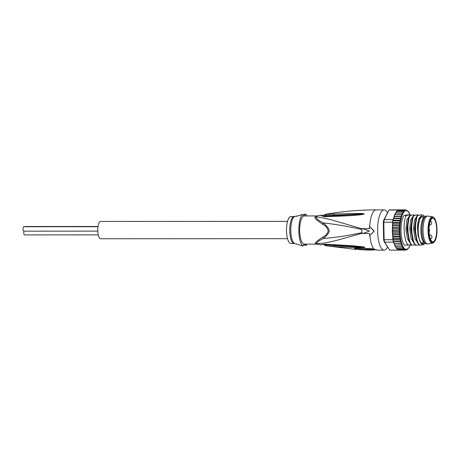 <?xml version="1.0" encoding="UTF-8"?>
<svg xmlns="http://www.w3.org/2000/svg" width="460" height="460" viewBox="0 0 460 460"><rect width="100%" height="100%" fill="white"/><g stroke="black" fill="none" stroke-linecap="round" stroke-linejoin="round"><path stroke-width="0.69" d="M24.541 234.905A2.214 0.719 -90 0 1 24.506 234.905A2.214 0.719 -90 0 1 23.845 233.565A2.214 0.719 -90 0 1 23.983 231.167M24.834 226.74A2.214 0.719 -90 0 1 25.116 226.51A2.214 0.719 -90 0 1 25.156 226.504A2.214 0.719 -90 0 1 25.191 226.51M23.759 231.161A2.214 0.719 -90 0 1 23.719 231.167A2.214 0.719 -90 0 1 23 229.011A2.214 0.719 -90 0 1 23.678 226.74A2.214 0.719 -90 0 1 23.719 226.74A2.214 0.719 -90 0 1 23.759 226.74M100.734 238.74A8.654 2.812 -90 0 1 100.585 238.751A8.654 2.812 -90 0 1 97.773 230.328A8.654 2.812 -90 0 1 100.435 221.455A8.654 2.812 -90 0 1 100.579 221.444L287.529 221.381M436.684 229.367A11.77 3.829 90 0 0 432.843 218.212A11.77 3.829 90 0 0 429.042 230.609A11.77 3.829 -90 0 0 432.854 241.759A11.77 3.829 -90 0 0 436.684 229.367M432.549 243.219C435.603 241.718 437.086 237.084 437 229.31L435.666 220.553L434.614 218.322L432.544 216.752A13.248 4.307 90 0 0 428.059 230.684A13.248 4.307 -90 0 0 432.549 243.219L427.731 243.863A13.886 4.514 -90 0 1 427.535 243.875A13.886 4.514 -90 0 1 423.027 230.719A13.886 4.514 90 0 1 427.53 216.102L426.385 216.102A13.886 4.514 90 0 0 425.276 216.528A13.886 4.514 90 0 0 421.883 230.719A13.886 4.514 -90 0 0 425.287 243.449A13.886 4.514 -90 0 0 426.397 243.875L427.535 243.875M432.544 216.752L427.719 216.114A13.886 4.514 90 0 0 427.53 216.102M425.287 243.449L424.034 242.472A12.88 4.186 -90 0 1 420.877 230.667A12.88 4.186 90 0 1 424.028 217.505L425.276 216.528M361.911 233.502L361.824 228.677A174.673 8.688 179 0 0 362.785 228.683L369.42 231.098L362.871 233.502A174.673 8.688 -1 0 1 361.911 233.502M362.785 228.683L369.426 228.677A20.729 6.739 90 0 1 369.518 226.326L373.991 231.098L369.685 235.813A20.729 6.739 90 0 1 369.506 233.502L362.871 233.502M361.824 228.677L369.622 228.649M369.685 235.813L374.187 231.064L369.518 226.326M315.836 243.535A14.087 4.577 -90 0 0 317.13 244.111L317.331 244.133A14.139 4.594 -90 0 1 316.342 243.587A2.817 2.553 -47.8 0 0 315.836 243.535C314.094 243.524 316.382 241.391 322.696 237.136C325.467 235.934 327.313 233.91 328.239 231.064C327.503 227.873 325.582 225.595 322.471 224.227C315.991 219.627 313.622 217.223 315.37 217.005A2.817 2.461 -141.8 0 0 315.876 216.959C319.924 217.045 329.303 219.23 334.759 220.794L362.037 228.827M326.548 214.475L325.283 214.383L323.478 215.366L325.668 215.717L326.548 214.475L334.029 214.003L333.345 215.286L325.668 215.717L325.323 216.079L323.518 215.487M322.471 224.227L323.299 222.922C319.022 220.8 316.549 218.81 315.876 216.959A14.139 4.594 -90 0 1 317.308 215.918A14.139 4.594 -90 0 1 317.325 215.918L320.309 215.314L324.035 216.666L339.244 216.171C351.227 215.711 359.128 215.107 362.94 214.366L364.36 213.94L362.589 213.572L355.166 213.474L334.029 214.003M387.607 247.089A20.125 6.543 -90 0 1 384.152 250.125A20.125 6.543 -90 0 1 377.608 231.064A20.125 6.543 -90 0 1 384.134 209.881A20.125 6.543 -90 0 1 387.447 212.641M374.469 249.199L375.998 249.728L371.87 248.733L356.655 248.187C354.884 248.187 354.223 248.463 354.671 249.009A19.418 6.313 90 0 0 355.833 249.423L325.784 245.749L334.891 246.669L355.758 247.56L364.153 247.48L364.941 247.244L363.509 246.87L354.033 245.887L339.75 245.03L340.475 245.577L364.843 247.238L355.361 246.744L364.843 247.238L363.509 246.87M362.095 232.593C348.427 235.606 335.587 237.544 323.57 238.418C319.361 240.425 316.952 242.144 316.342 243.587C324.656 243.461 328.273 242.247 335.167 240.781L362.118 233.289M317.331 244.133L320.499 244.766L324.513 244.208L339.75 245.03M358.035 248.946A18.986 6.17 90 0 1 356.304 248.584L356.264 248.406M370.024 248.912L370.035 249.74L368.213 249.705L368.195 248.877L370.024 248.912A19.28 6.268 90 0 0 371.214 249.285A19.28 6.268 90 0 0 371.22 249.285L371.237 250.09L374.762 249.935A20.113 6.538 -90 0 0 375.256 249.665M366.12 248.82L366.976 248.843A19.211 6.244 90 0 0 368.144 249.216L368.569 249.228M368.213 249.705A20.044 6.515 90 0 0 369.202 250.039L368.397 250.021A20.027 6.509 90 0 0 368.563 250.033A20.027 6.509 90 0 0 368.696 250.033M371.237 250.09A20.085 6.526 -90 0 1 371.209 250.09A20.085 6.526 -90 0 1 370.035 249.74M368.397 249.803L368.397 250.021A20.016 6.509 -90 0 1 368.144 250.021A20.016 6.509 -90 0 1 366.994 249.671L366.976 248.843M358.024 248.457L358.041 249.28L366.994 249.671M358.041 249.28A19.63 6.382 90 0 0 358.886 249.607L365.815 249.929A19.953 6.486 90 0 0 366.114 249.958L368.144 250.021M365.901 249.941A19.935 6.48 -90 0 1 365.688 249.947A19.935 6.48 -90 0 1 365.545 249.935L362.342 249.803A19.803 6.44 90 0 0 362.468 249.809A19.803 6.44 90 0 0 362.595 249.814M315.37 217.005A14.087 4.577 -90 0 1 316.796 215.976A14.087 4.577 -90 0 1 316.882 215.958A14.087 4.577 -90 0 1 317.124 215.935L304.209 215.941A14.087 4.577 90 0 0 304.112 215.947L302.392 214.504C296.901 216.246 294.699 216.792 295.774 216.148L295.55 216.234M304.6 244.064L306.032 245.554L303.738 244.639M304.365 215.78L305.48 213.998A16.502 5.365 -90 0 1 307.004 215.941M307.01 244.116A16.502 5.365 -90 0 1 306.032 245.554M305.48 213.998L302.732 215.033M298.178 215.924L295.774 216.148M303.824 215.993A14.087 4.577 90 0 0 299.638 230.621A14.087 4.577 90 0 0 304.215 244.116A14.087 4.577 90 0 0 304.313 244.111L302.945 246.06A16.502 5.365 -90 0 1 298.856 230.897A16.502 5.365 -90 0 1 302.392 214.504M296.263 243.915L302.945 246.06M322.696 237.136L323.57 238.418C331.085 231.432 331.068 230.184 323.299 222.922C335.357 224.25 348.272 226.452 362.037 229.528M294.135 216.551L290.887 216.551A13.484 4.381 90 0 0 290.657 216.568A13.484 4.381 90 0 0 286.511 230.391A13.484 4.381 90 0 0 290.898 243.518L294.141 243.512A13.484 4.381 -90 0 1 289.76 230.391A13.484 4.381 -90 0 1 293.905 216.568A13.484 4.381 -90 0 1 293.957 216.562A13.484 4.381 -90 0 1 294.135 216.551L294.768 216.453A13.65 4.439 90 0 0 290.795 230.034A13.65 4.439 90 0 0 294.779 243.61L296.113 244.036M355.758 247.56L355.361 246.744L334.173 245.536L333.845 245.197M342.401 245.68L324.513 244.208M340.446 245.577L325.22 244.553M327.1 245.904L326.174 244.846L334.173 245.536L334.891 246.669M325.818 244.542L326.174 244.846L323.972 244.806L323.363 244.559L323.932 244.484M323.403 244.553L325.03 244.536M355.166 213.474L354.798 214.389L364.262 213.946L339.952 215.452L324.725 216.171L323.489 215.349L320.309 215.314M364.36 213.94L333.345 215.286L333.023 215.694M362.94 214.366L364.262 213.946M339.244 216.171L339.952 215.452L324.725 216.171L324.035 216.666M422.941 217.108A13.081 4.255 90 0 0 422.199 216.907A13.081 4.255 90 0 0 421.975 216.93A13.081 4.255 90 0 0 420.906 217.528M420.917 242.449A13.081 4.255 90 0 0 422.211 243.07A13.081 4.255 90 0 0 422.429 243.052A13.081 4.255 90 0 0 422.953 242.868M423.878 217.108A13.484 4.381 90 0 0 422.349 216.528A13.484 4.381 90 0 0 421.072 217.327A13.484 4.381 90 0 0 418.203 229.988A13.484 4.381 90 0 0 421.084 242.65A13.484 4.381 90 0 0 422.82 243.455A13.484 4.381 90 0 0 423.884 242.868M400.447 237.084L399.556 238.665L400.798 239.344L399.976 240.959L401.241 241.437L400.487 243.07L401.77 243.34L401.085 244.956L402.379 245.013L401.758 246.583L403.081 246.491L402.494 247.928L403.771 247.56L403.282 248.969L404.507 248.883L404.104 249.682L405.202 249.602L404.949 250.056L398.86 250.062A20.125 6.543 90 0 0 399.245 250.119L389.729 250.119L384.054 241.529A19.32 6.279 90 0 1 383.623 239.487L383.324 222.341A19.32 6.279 90 0 1 383.68 220.167L389.028 210.036L398.544 210.03A20.125 6.543 90 0 0 398.164 210.214L404.259 210.208L404.524 210.778L403.426 210.858L403.857 211.755L402.632 211.836L403.173 213.319L401.885 213.124L402.529 214.607L401.2 214.699L401.873 216.303L400.591 216.533L401.333 218.166L400.062 218.603L400.873 220.225L399.625 220.863L400.505 222.456L399.286 223.284L400.234 224.814L399.056 225.82L400.068 227.257L392.38 227.505L392.846 228.424L398.935 228.424L400.004 229.753L392.328 230.023L392.834 231.058L398.923 231.058L400.045 232.248L392.437 232.254L392.38 232.547L392.938 233.674L399.027 233.668L400.194 234.709L392.587 234.709L392.541 235.025L393.15 236.221L399.24 236.221L400.447 237.084L392.834 237.09L392.541 235.025M384.054 241.529L384.64 242.161L393.398 242.161A20.125 6.543 -90 0 1 393.122 240.965A20.125 6.543 -90 0 1 392.88 239.712L384.123 239.717A20.125 6.543 90 0 0 384.64 242.161L389.729 250.119A20.125 6.543 90 0 0 389.856 250.125L405.461 250.119A20.125 6.543 -90 0 1 404.949 250.056M395.353 246.514L394.657 245.002L394.996 244.956L394.283 244.26L394.053 243.288L394.398 243.07L393.633 242.529L393.633 241.442L393.122 240.965L393.185 239.344L392.863 238.895L392.88 239.712M393.99 243.087L393.772 242.529L393.99 243.087M393.398 242.161L393.633 242.529M389.976 209.881A20.125 6.543 90 0 0 389.844 209.875A20.125 6.543 90 0 0 389.028 210.036L384.249 219.592A20.125 6.543 90 0 0 383.818 222.197L392.575 222.191A20.125 6.543 -90 0 1 392.771 220.869A20.125 6.543 -90 0 1 393.001 219.592L384.249 219.592L383.68 220.167M409.48 246.802L410.027 245.364L409.71 245.295M408.612 248.193L409.371 246.709A19.32 6.279 90 0 0 409.883 245.692M407.727 249.17L408.279 248.153M406.657 249.78L407.485 249.13M409.825 215.033L410.171 214.987L409.595 213.44M409.153 213.405L409.469 213.48L409.153 213.405M410.032 214.653A19.32 6.279 90 0 0 409.469 213.48L408.865 212.169M408.417 212.06L408.773 212.353L408.417 212.06M400.068 227.257L398.935 228.424M409.319 213.204A19.32 6.279 90 0 0 408.773 212.353L407.962 211.054M407.847 211.105L405.961 209.933M400.004 229.753L398.923 231.058M400.045 232.248L399.027 233.668M400.194 234.709L399.24 236.221M392.61 224.238L392.725 223.014L392.535 225.02L392.966 225.82L399.056 225.82M394.047 216.436L393.616 218.258L393.973 218.603L393.616 218.258M401.2 214.699L395.111 214.699L394.398 215.383L394.157 216.355L394.502 216.539L394.157 216.355M401.885 213.124L395.796 213.124L395.1 213.681L394.795 214.63L395.111 214.699L394.795 214.63M402.632 211.836L396.543 211.836L395.588 213.13M399.556 238.665L393.467 238.665L392.834 237.084M392.38 232.547L392.587 234.709M392.328 230.023L392.437 232.254M392.38 227.505L392.391 229.753M392.535 225.02L392.455 227.263M396.054 247.641L395.479 246.583M411.355 244.846L404.489 245.186A16.1 5.232 -90 0 1 400.993 230.845A16.1 5.232 -90 0 1 403.972 215.447L407.945 214.803L409.9 214.803L410.222 215.251M403.282 248.969L397.193 248.969L396.232 247.923M404.104 249.682L398.015 249.682L397.193 248.969M399.199 250.113L397.779 249.659M394.053 243.288L400.487 243.07M394.657 245.002L401.085 244.956M394.162 243.34L401.77 243.34M402.379 245.013L394.766 245.013M401.758 246.583L395.669 246.589M402.494 247.928L396.405 247.928M401.241 241.437L393.633 241.442M399.976 240.959L393.122 240.965M400.798 239.344L393.185 239.344M392.811 237.417L392.863 238.895M393.467 238.665L393.001 238.895L392.846 237.665M399.286 223.284L393.197 223.29L392.587 223.014L392.575 222.191M383.623 239.487L384.123 239.717L383.818 222.197L383.324 222.341M393.001 219.592L393.225 219.144L393.26 220.231L392.771 220.869L392.587 223.014M400.062 218.603L393.973 218.603L393.363 219.144L393.565 218.477L393.225 219.144M403.857 211.755L396.543 211.836L396.692 211.22L398.544 210.03M393.725 217.833L394.502 216.539L400.591 216.533M395.796 213.124L395.456 213.279M403.426 210.858L397.204 210.783L404.524 210.778M401.333 218.166L393.714 218.172M401.873 216.303L394.266 216.309M402.529 214.607L394.916 214.607M400.873 220.225L393.26 220.231M399.625 220.863L392.771 220.869M400.505 222.456L392.892 222.456M392.581 224.497L393.197 223.29M392.622 224.79L400.234 224.814M392.403 226.964L392.966 225.82M392.328 229.477L392.846 228.424M392.363 232.007L392.834 231.058M392.501 234.496L392.938 233.674M392.742 236.911L393.15 236.221M410.205 215.447L413.707 214.797L409.728 215.447L409.233 216.413L407.393 228.844L409.797 242.259L411.677 245.186L412.154 245.186C407.387 241.391 406.49 220.788 410.205 215.447L409.728 215.447M413.707 214.797L414.029 215.251M417.818 215.441L421.314 214.797L417.341 215.441L416.846 216.413L415.006 228.844L417.41 242.259L419.29 245.186L419.716 245.186A16.1 5.232 90 0 1 419.313 244.685C414.868 239.993 414.276 220.564 417.818 215.441L417.341 215.441M421.314 214.797L421.699 215.337M414.011 215.441L417.513 214.797L413.534 215.441L413.04 216.413L411.2 228.959L413.603 242.259L415.483 245.186L415.961 245.186C411.125 241.23 410.349 220.605 414.011 215.441L413.534 215.441M417.513 214.797L417.835 215.251M424.149 215.901L422.809 215.021L421.624 215.389L420.084 217.701L418.606 223.364L420.084 217.701M417.41 242.259L416.633 240.505L414.517 228.884L416.076 218.166L416.846 216.413M413.603 242.259L412.827 240.505L410.717 228.884L412.269 218.166L413.04 216.413M409.797 242.259L409.02 240.505L406.91 228.884L408.463 218.166L409.233 216.413M408.348 245.186C403.512 241.23 402.736 220.616 406.398 215.447L403.972 215.447M421.975 215.171L422.809 215.021M406.398 215.447L409.9 214.803M418.968 244.846L415.961 245.186M415.161 244.846L412.154 245.186M418.606 223.364C418.117 225.595 418.036 229.195 418.37 234.169C419.037 238.688 419.721 241.368 420.417 242.207L418.036 235.526L417.398 226.504L418.617 218.96L421.003 216.073M418.128 243.668L414.943 238.481L413.574 228.999L414.483 220.024L416.996 216.085M414.322 243.668L411.136 238.481L409.768 229.005L410.676 220.024L413.189 216.085M410.515 243.668L407.33 238.481L405.961 229.005L406.87 220.024L409.383 216.091M420.417 242.207C421.613 244.542 422.93 245.088 424.367 243.84L423.683 244.622M424.867 243.121A14.892 4.841 90 0 1 424.367 243.84L423.476 244.726L420.02 245.157L419.313 244.685M420.02 245.157L419.716 245.186M424.862 216.855A14.892 4.841 90 0 0 424.246 216.005A14.892 4.841 90 0 0 422.326 215.119A14.892 4.841 90 0 0 421.624 215.389M429.985 235.014A2.012 0.655 90 0 0 429.939 235.008A2.012 0.655 90 0 0 429.904 235.014A2.012 0.655 90 0 0 429.49 235.554M429.427 224.79A2.012 0.655 90 0 0 429.692 224.969A2.012 0.655 90 0 0 429.726 224.963M436.966 229.321A12.65 4.111 -90 0 1 433.084 242.615A12.65 4.111 -90 0 1 428.754 230.655A12.65 4.111 90 0 1 432.641 217.356A12.65 4.111 90 0 1 436.966 229.321M384.134 209.881L376.142 209.881A20.125 6.543 90 0 0 369.719 226.291M369.886 235.779A20.125 6.543 90 0 0 374.003 249.009L373.503 248.894M375.998 249.728A20.125 6.543 90 0 0 377.303 250.131L384.152 250.125M372.491 248.785L371.87 248.733M356.345 248.354L372.197 248.929L374.733 249.383M357.029 248.371L354.844 249.015A2.817 2.605 123 0 1 354.671 249.009M357.276 248.256L356.655 248.187M358.029 248.751A18.768 6.101 -90 0 1 357.155 248.406M374.756 249.4L374.762 249.935M404.259 210.208A20.125 6.543 -90 0 1 405.45 209.869L389.844 209.875M410.027 245.364A19.32 6.279 90 0 0 410.176 245.002M399.987 227.499A19.32 6.279 90 0 0 399.941 229.477M400.148 225.02A19.32 6.279 90 0 0 400.016 226.958M400.413 222.628A19.32 6.279 90 0 0 400.194 224.497M400.775 220.357A19.32 6.279 90 0 0 400.482 222.128M401.229 218.258A19.32 6.279 90 0 0 400.861 219.891M401.77 216.355A19.32 6.279 90 0 0 401.338 217.827M402.408 214.624A19.32 6.279 90 0 0 401.896 215.976M403.063 213.279A19.32 6.279 90 0 0 402.552 214.302M408.606 212.135A19.32 6.279 90 0 0 403.219 213.009M399.935 230.023A19.32 6.279 90 0 0 399.97 232.001M399.993 232.541A19.32 6.279 90 0 0 400.114 234.491M400.154 235.02A19.32 6.279 90 0 0 400.355 236.906M400.424 237.412A19.32 6.279 90 0 0 400.7 239.2M400.786 239.677A19.32 6.279 90 0 0 401.137 241.339M401.247 241.776A19.32 6.279 90 0 0 401.666 243.282M401.787 243.673A19.32 6.279 90 0 0 402.27 245.002M402.408 245.335A19.32 6.279 90 0 0 402.966 246.514M403.121 246.79A19.32 6.279 90 0 0 403.667 247.641M403.828 247.854A19.32 6.279 90 0 0 409.216 246.98M98.239 234.882L24.506 234.905M98.026 226.481L25.156 226.504M97.991 226.717L23.719 226.74M97.79 231.138L23.719 231.167M287.534 238.688L100.585 238.751M429.398 224.969L429.692 224.969A2.012 2.012 0 0 0 430.364 221.059M429.071 231.65A2.012 2.012 0 0 0 429.048 229.034M429.404 235.008L429.939 235.008A2.012 2.012 0 0 1 430.393 238.981M424.534 217.108L421.458 217.108M424.54 242.868L421.463 242.868M376.142 209.881C359.036 209.892 342.079 211.393 325.283 214.383M374.693 249.355L377.303 250.131M358.035 249.038L355.833 249.423M374.946 249.32L371.214 249.285M368.563 250.033L371.209 250.09M365.688 249.947L362.468 249.809M317.13 244.111L304.215 244.116M294.768 216.453L295.602 216.189M294.141 243.512L294.779 243.61M325.784 245.749L323.972 244.806M324.139 244.473L325.116 244.553M320.499 244.766L321.626 244.789M410.544 215.734L410.28 215.01M410.429 244.611L410.153 245.329M406.163 209.961L405.45 209.869M405.461 250.119L407.146 249.607M393.8 242.679L393.944 243.196M394.283 244.26L394.542 244.979M394.956 245.979L395.226 246.554M395.732 247.468L395.962 247.825M396.865 248.94L396.589 248.647M393.392 218.937L393.513 218.396M394.398 215.383L394.674 214.665M395.1 213.681L395.347 213.193M395.87 212.29L396.215 211.795M396.692 211.22L397.101 210.824"/></g></svg>
